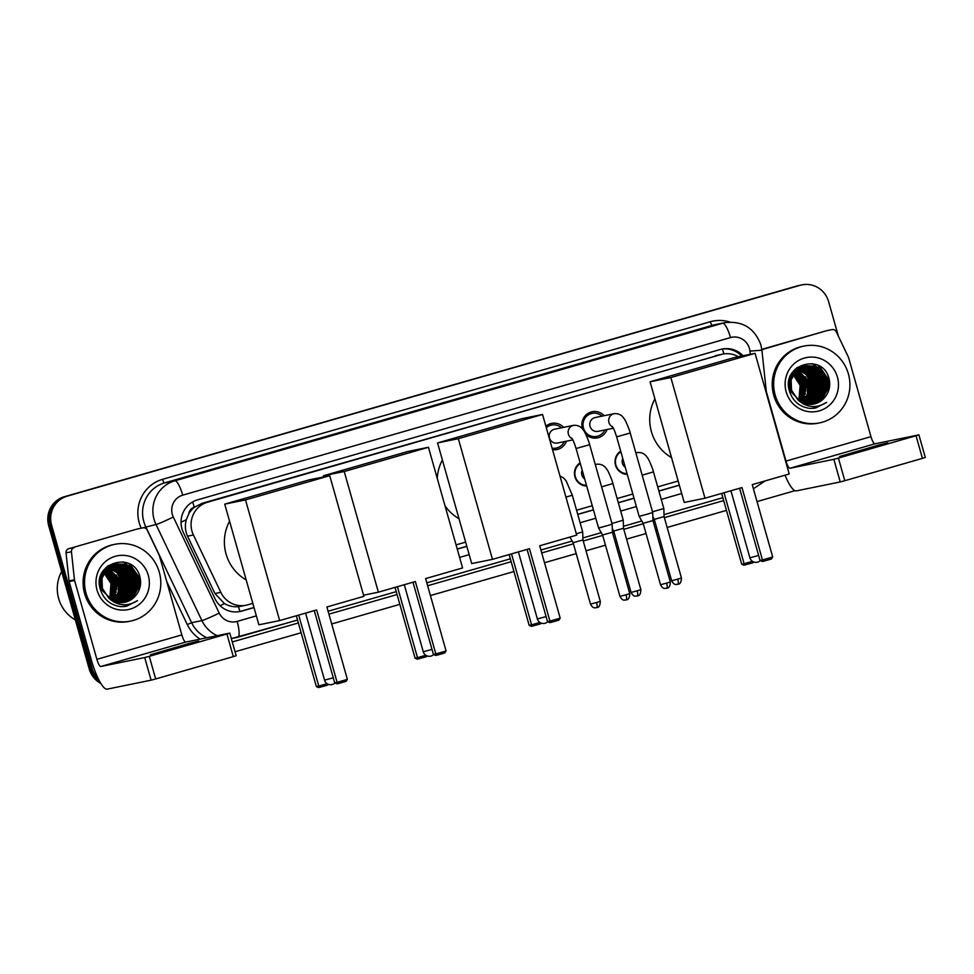 <?xml version="1.0" encoding="UTF-8"?>
<svg xmlns="http://www.w3.org/2000/svg" width="974" height="974" viewBox="0 0 974 974"><rect width="100%" height="100%" fill="white"/><g stroke="black" fill="none" stroke-linecap="round" stroke-linejoin="round"><path stroke-width="1.46" d="M586.689 486.014A12.54 12.187 -101.5 0 1 580.127 462.82M627.256 474.338A12.54 12.187 -101.5 0 1 620.694 451.157M566.442 441.198A13.344 12.966 -101.5 0 1 552.502 449.671M607.021 429.522A13.344 12.966 -101.5 0 1 585.739 434.234M582.598 429.157A13.344 12.966 -101.5 0 1 604.197 415.703M188.834 513.748A23.522 22.852 -101.5 0 1 194.666 507.101L194.276 507.211A7.841 7.622 78.5 0 0 188.834 513.748L186.326 519.714C184.731 525.376 185.145 530.867 187.544 536.187L214.95 593.543L224.507 603.637C228.963 606.145 233.663 607.155 238.606 606.656L246.045 605.244A23.522 22.852 78.5 0 0 247.749 604.817L252.814 603.369M738.353 356.728A23.522 22.852 78.5 0 0 722.586 354.122L202.105 503.327L194.666 507.101M722.586 354.122A23.522 22.852 78.5 0 0 720.882 354.536L207.535 502.219A23.522 22.852 78.5 0 0 193.412 534.994L220.818 592.35A23.522 22.852 78.5 0 0 246.045 605.244M456.063 544.892L465.633 542.141M576.559 510.23L592.265 505.713M617.139 498.554L632.832 494.037M657.706 486.89L678.16 481.01M545.866 426.21A13.344 12.966 -101.5 0 1 563.629 427.367M98.386 678.975A23.522 22.852 -101.5 0 1 92.14 668.408L51.585 525.12L50.149 525.412A23.522 22.852 -101.5 0 1 65.708 496.46L798.777 285.577A23.522 22.852 -101.5 0 1 800.482 285.163A23.522 22.852 -101.5 0 0 798.777 285.577L65.708 496.46A23.522 22.852 -101.5 0 0 50.149 525.412L90.692 668.7L50.149 525.412L48.7 525.704A23.522 22.852 -101.5 0 1 64.272 496.764L797.329 285.869A23.522 22.852 -101.5 0 1 799.033 285.455L801.931 284.871A23.522 22.852 -101.5 0 1 828.594 301.587L838.383 336.176M99.786 681.654A23.522 22.852 -101.5 0 1 90.692 668.7A23.522 22.852 -101.5 0 0 99.786 681.654M100.882 683.517A23.522 22.852 -101.5 0 1 89.243 668.992L48.7 525.704M743.089 355.766A23.522 22.852 78.5 0 0 722.099 349.033A23.522 22.852 78.5 0 0 720.395 349.447L197.515 499.869A23.522 22.852 78.5 0 0 183.392 532.644L214.913 598.608A23.522 22.852 78.5 0 0 240.128 611.502A23.522 22.852 78.5 0 0 241.832 611.088L254.007 607.581M721.381 349.191A23.522 22.852 -101.5 0 1 741.64 356.058M51.585 525.12A23.522 22.852 -101.5 0 1 67.157 496.168L800.226 285.285A23.522 22.852 -101.5 0 1 801.931 284.871M794.967 490.677L757.029 501.598M726.458 510.388L667.141 527.458M657.353 530.27L655.831 530.708M646.042 533.521L626.574 539.121M616.786 541.946L615.264 542.372M605.475 545.197L586.007 550.797M576.206 553.609L544.503 562.729M513.943 571.531L430.411 595.552M399.839 604.343L331.696 623.957M301.124 632.747L235.051 651.752M457.256 549.117L466.826 546.365M577.752 514.442L593.458 509.926M618.332 502.779L634.025 498.262M658.899 491.103L679.353 485.222M253.983 607.472L240.395 611.38A23.522 22.852 -101.5 0 1 239.409 611.635M679.316 485.113L658.862 490.993M633.989 498.152L618.295 502.669M593.422 509.816L577.728 514.333M466.789 546.244L457.232 548.995M869.526 448.478L887.874 442.829L878.585 445.094L839.6 456.489L869.526 448.478M761.851 349.666L826.366 330.77A3.92 3.811 -101.5 0 1 826.646 330.71L832.064 329.602A3.92 3.811 78.5 0 0 831.784 329.675M761.814 349.349L826.366 330.77M785.032 475.19A31.351 7.354 -106 0 0 796.355 490.884L840.245 481.935L833.841 459.314L789.951 468.263A7.841 1.838 74 0 1 786.006 461.092L766.307 391.463M925.19 457.5L922.427 458.377L916.035 435.743L918.896 434.867L874.896 443.827A7.841 1.838 74 0 1 870.963 436.656L848.646 357.799A3.92 3.811 78.5 0 0 848.403 357.154L836.264 331.744A3.92 3.811 78.5 0 0 832.064 329.602M833.841 459.314L838.407 458.084L844.799 480.706L922.427 458.377M844.799 480.706L840.245 481.935M838.407 458.084L916.035 435.743M763.299 349.374A3.92 3.811 78.5 0 0 761.899 350.129M775.17 395.006A39.191 38.096 -101.5 0 1 803.964 346.074A39.191 38.096 -101.5 0 1 848.403 373.943A39.191 38.096 -101.5 0 1 819.621 422.874A39.191 38.096 -101.5 0 1 775.17 395.006M819.621 422.874L818.172 423.179A39.191 38.096 -101.5 0 1 773.733 395.298A39.191 38.096 -101.5 0 1 802.515 346.367L803.964 346.074M810.295 408.435L815.725 408.009L826.646 402.372C816.358 408.69 806.74 407.814 797.791 399.754A19.602 19.042 -101.5 0 0 824.759 397.38C829.142 392.108 830.615 386.094 829.191 379.336C823.42 351.711 780.795 364.556 789.39 390.83C792.678 401.239 799.642 407.108 810.295 408.435M837.421 377.096A27.43 26.663 -101.5 0 1 819.256 410.87A27.43 26.663 -101.5 0 1 786.164 391.852A27.43 26.663 -101.5 0 1 804.317 358.079A27.43 26.663 -101.5 0 1 837.421 377.096M812.9 404.222L821.934 398.914L826.829 390.05L826.768 379.884L821.8 371.131L813.29 366.127L805.194 365.822M811.987 404.332L820.12 399.279L825.027 390.416L824.966 380.25L819.986 371.508L811.488 366.504L804.305 366.041L793.932 371.618L789.33 380.408L789.695 390.513L803.185 403.991M813.132 404.186L822.385 398.816L827.279 389.953L827.218 379.799L822.251 371.045L813.74 366.041L805.425 365.774L795.734 371.24L791.144 380.043L791.509 390.148L797.791 399.754M812.219 404.307L820.583 399.182L825.477 390.331L825.416 380.164L820.437 371.411L811.939 366.407L804.524 365.981M811.074 404.393L818.318 399.644L823.225 390.781L823.152 380.627L818.184 371.873L809.686 366.869L802.722 366.346M811.305 404.38L818.769 399.559L823.675 390.696L823.602 380.53L818.635 371.776L810.137 366.772L803.635 366.236M810.149 404.417L816.516 400.01L821.411 391.158L821.35 380.992L816.382 372.238L807.872 367.235L802.539 366.614M810.38 404.417L816.967 399.924L821.861 391.061L821.8 380.895L816.833 372.153L808.323 367.149L802.759 366.528M809.199 404.393L814.702 400.387L819.609 391.524L819.548 381.358L814.568 372.604L806.07 367.6L801.675 366.979M809.443 404.405L815.165 400.29L820.059 391.426L819.998 381.272L815.019 372.518L806.521 367.515L801.894 366.881M808.262 404.32L812.9 400.752L817.795 391.889L817.734 381.723L812.766 372.981L804.268 367.977L800.811 367.393M808.493 404.344L813.351 400.655L818.257 391.804L818.184 381.638L813.217 372.884L804.719 367.88L801.03 367.283M807.3 404.186L811.099 401.118L815.993 392.254L815.932 382.1L810.965 373.346L802.454 368.342L799.971 367.855M807.543 404.222L811.549 401.02L816.443 392.169L816.382 382.003L811.415 373.249L802.905 368.245L800.178 367.734M806.326 404.015L809.284 401.483L814.191 392.632L814.13 382.465L809.151 373.712L799.13 368.367M806.569 404.064L809.735 401.398L814.641 392.534L814.581 382.368L809.601 373.614L799.337 368.233M805.352 403.772L807.483 401.86L812.377 392.997L812.316 382.831L807.349 374.077L798.315 368.939M805.595 403.845L807.933 401.763L812.84 392.899L812.766 382.745L807.799 373.992L798.522 368.793M804.354 403.479L810.575 393.362L810.514 383.196L797.499 369.572M804.609 403.565L811.025 393.277L810.965 383.111L806.082 374.442L797.706 369.414M803.343 403.114L808.773 393.727L808.7 383.573L796.708 370.278M803.599 403.212L809.224 393.642L809.163 383.476L796.902 370.096M802.32 402.676L806.898 383.939L795.916 371.045M802.588 402.798L807.434 393.959L807.349 383.841L796.111 370.851M801.285 402.165L805.096 384.304L795.149 371.91M801.553 402.299L805.547 384.219L795.344 371.678M800.238 401.556L803.282 384.669L794.407 372.847M800.494 401.714L803.745 384.584L794.589 372.604M799.155 400.825L801.48 385.047L793.676 373.906M799.423 401.02L801.931 384.949L793.859 373.639M805.425 365.774L795.283 371.338L790.693 380.14L791.058 390.233L799.496 401.422M804.074 366.066L803.392 366.187M803.185 366.321L794.808 369.596M802.272 366.443L801.59 366.553M801.809 366.504L795.466 368.939M802.308 366.626L800.908 366.711M801.383 366.699L796.635 367.916M800.458 366.808L799.776 366.93M802.527 366.553L801.833 366.601M801.432 366.979L800.738 366.991M800.506 366.991L799.106 367.088M799.569 367.064L798.205 367.247M798.656 367.174L797.974 367.295M801.651 366.881L800.957 366.906M800.713 366.918L800.019 366.967M800.786 367.271L800.08 367.247M799.849 367.247L799.143 367.271M798.911 367.283L798.217 367.332M797.986 367.356L797.304 367.454M799.946 367.709L799.228 367.648M798.984 367.636L798.278 367.624M798.047 367.624L797.341 367.636M793.408 373.724L792.605 373.225M793.591 373.456L792.787 372.969M793.079 374.917A19.602 19.042 -101.5 0 1 800.129 385.314L793.153 374.783M792.873 374.576L792.057 374.004M800.129 385.314L798.875 400.631M813.801 404.064L824.759 397.38M802.588 402.396L804.999 396.357M805.717 391L803.538 380.286M800.823 375.721L796.452 371.289M809.333 390.27L807.154 379.556M811.147 389.892L808.956 379.178M812.949 389.527L810.77 378.813M814.751 389.162L812.572 378.448M820.169 388.054L817.99 377.34M815.275 372.774L810.904 368.342M810.003 367.685L808.176 366.528M821.983 387.689L819.791 376.975M817.089 372.409L812.706 367.977M823.785 387.323L821.606 376.609M818.891 372.044L814.52 367.612M825.587 386.946L823.407 376.232M820.692 371.678L816.322 367.235M827.401 386.581L825.209 375.867M822.506 371.301L812.316 363.594M813.034 408.386L817.856 406.146M828.74 390.367L828.363 379.227L819.11 365.895M813.947 408.289L819.84 405.671M805.206 394.3L804.658 384.06L801.797 377.498M808.81 393.557L808.262 383.33L805.401 376.755M810.624 393.192L810.076 382.952L807.215 376.39M821.459 390.988L820.912 380.749L818.05 374.186M812.913 408.398L817.636 406.182M828.18 391.889L828.131 379.276L817.868 365.262M813.826 408.301L819.56 405.744M815.494 408.045L826.646 402.372M671.524 457.573A43.112 41.906 -101.5 0 1 651.399 431.616A43.112 41.906 -101.5 0 1 654.905 398.853M741.981 487.572L762.459 559.977L772.711 557.018L752.232 484.626L789.208 473.985L755.069 353.318L670.855 377.547L704.993 498.213L741.981 487.572M739.607 488.254L760.037 560.464L762.459 559.977L763.993 561.134L771.311 559.027L772.711 557.018M704.993 498.213L684.223 502.45L650.084 381.784L734.299 357.555L755.069 353.318M670.855 377.547L650.084 381.784M763.993 561.134L762.301 561.474L760.037 560.464M753.572 561.901L752.963 562.765L743.941 565.224L741.689 564.202L721.661 493.416M741.689 564.202L744.112 563.715L724.023 492.734M745.646 564.871L744.112 563.715L752.452 561.316M437.253 478.404A43.112 41.906 -101.5 0 1 442.391 459.996M458.998 518.704A43.112 41.906 -101.5 0 1 445.008 505.798M529.454 548.715L549.945 621.108L560.196 618.161L539.706 545.769L576.693 535.128L542.542 414.461L458.328 438.69L492.467 559.356L529.454 548.715M527.08 549.397L547.522 621.607L549.945 621.108L551.467 622.276L558.796 620.17L560.196 618.161M492.467 559.356L471.696 563.581L437.557 442.927L521.772 418.698L542.542 414.461M458.328 438.69L437.557 442.927M551.467 622.276L549.774 622.617L547.522 621.607M541.045 623.043L540.448 623.908L531.427 626.355L529.174 625.345L509.134 554.559M529.174 625.345L531.585 624.845L511.508 553.877M533.119 626.014L531.585 624.845L539.937 622.447M415.35 581.539L435.841 653.931L446.092 650.985L425.614 578.593L462.589 567.952L428.45 447.285L344.224 471.513L378.375 592.18L415.35 581.539M412.988 582.221L433.418 654.431L435.841 653.931L437.375 655.1L444.692 652.982L446.092 650.985M378.375 592.18L363.546 595.199M344.224 471.513L323.453 475.75L323.782 476.895M323.453 475.75L407.68 451.522L428.45 447.285M437.375 655.1L435.67 655.441L433.418 654.431M426.953 655.867L426.344 656.732L417.322 659.179L415.07 658.168L395.042 587.383M415.07 658.168L417.493 657.669L397.404 586.701M419.027 658.838L417.493 657.669L425.833 655.271M246.191 579.932A43.112 41.906 -101.5 0 1 226.053 553.975A43.112 41.906 -101.5 0 1 229.572 521.212M316.635 609.931L337.126 682.336L347.377 679.377L326.887 606.985L363.874 596.344L329.723 475.689L245.509 499.906L279.66 620.572L316.635 609.931M314.273 610.613L334.703 682.823L337.126 682.336L338.66 683.492L345.977 681.386L347.377 679.377M279.66 620.572L258.889 624.809L224.738 504.142L308.953 479.914L329.723 475.689M245.509 499.906L224.738 504.142M338.66 683.492L336.955 683.833L334.703 682.823M328.226 684.259L327.629 685.124L318.608 687.583L316.355 686.573L296.327 615.775M316.355 686.573L318.778 686.073L298.689 615.093M320.3 687.23L318.778 686.073L327.118 683.675M602.005 416.142A11.761 11.432 78.5 0 0 583.475 428.049A11.761 11.432 78.5 0 0 604.83 429.972M612.208 426.368C612.683 427.659 612.975 425.541 616.652 436.851L630.227 433.004C630.105 431.214 625.162 419.173 624.054 418.662C621.814 414.997 618.502 413.341 614.144 413.67L595.224 417.529A7.049 6.855 78.5 0 0 590.037 426.344A7.049 6.855 78.5 0 0 598.036 431.36L613.364 428.231M630.227 433.004L652.714 512.494L647.552 514.089L639.139 516.342L616.652 436.851M670.331 581.953C670.051 590.268 665.607 587.505 666.837 588.247A5.089 1.193 -106 0 0 666.837 588.247A5.089 1.193 -106 0 0 666.606 583.109L670.331 581.953L652.97 520.566L643.157 523.342L639.139 516.342M561.438 427.817A11.761 11.432 78.5 0 0 546.292 427.696M571.641 438.044C572.103 439.323 572.408 437.216 576.072 448.527L589.66 444.68C589.526 442.878 584.595 430.849 583.487 430.325C581.235 426.673 577.935 425.017 573.576 425.346L554.644 429.205A7.049 6.855 78.5 0 0 549.47 438.008A7.049 6.855 78.5 0 0 557.469 443.024L572.797 439.907M589.66 444.68L612.147 524.17L606.985 525.753L598.572 528.005L576.072 448.527M626.245 599.923A5.089 1.193 -106 0 0 626.27 599.911A5.089 1.193 -106 0 0 626.039 594.773L629.764 593.629L612.39 532.242L602.589 535.018L598.572 528.005M552.075 448.125A11.761 11.432 78.5 0 0 564.263 441.636M620.876 451.802A11.761 11.432 78.5 0 0 627.061 473.632M622.776 458.486A7.049 6.855 78.5 0 0 625.259 467.289M642.158 475.178L653.457 471.879L663.83 508.525L652.531 511.825M677.928 584.278A5.089 1.193 -106 0 0 677.953 584.278A5.089 1.193 -106 0 0 677.721 579.14L681.447 577.996L664.073 516.61L654.272 519.386L652.848 516.914M580.309 463.478A11.761 11.432 78.5 0 0 586.482 485.296M582.196 470.162A7.049 6.855 78.5 0 0 584.692 478.952M601.591 486.842L612.889 483.554L623.263 520.201L611.952 523.501M640.88 589.66C640.588 597.975 636.156 595.211 637.386 595.942A5.089 1.193 -106 0 0 637.386 595.942A5.089 1.193 -106 0 0 637.142 590.816L640.88 589.66L623.506 528.273L613.705 531.049L612.281 528.578M565.943 497.154L572.31 495.218L582.683 531.877L576.316 533.813M596.794 607.63A5.089 1.193 -106 0 0 596.806 607.618A5.089 1.193 -106 0 0 596.575 602.48L600.301 601.335L582.939 539.949L573.126 542.725L569.887 537.076M180.397 646.724L198.757 641.075L189.455 643.339L150.483 654.735L180.397 646.724M74.182 547.619A3.92 3.811 78.5 0 0 71.455 551.771L74.438 579.81A3.92 3.811 78.5 0 0 74.572 580.48L69.154 581.588A3.92 3.811 -101.5 0 1 69.02 580.918L66.037 552.879A3.92 3.811 -101.5 0 1 68.764 548.715L137.237 529.016A3.92 3.811 -101.5 0 1 137.517 528.955L142.935 527.847A3.92 3.811 78.5 0 0 142.654 527.92M68.764 548.715L137.237 529.016M69.154 581.588L91.471 660.445A31.351 7.354 -106 0 0 107.225 689.129L151.116 680.181L144.712 657.56L100.821 666.508A7.841 1.838 74 0 1 96.889 659.337L74.572 580.48M236.061 655.745L233.31 656.622L226.905 633.989L229.779 633.112L185.778 642.073A7.841 1.838 74 0 1 181.834 634.902L159.517 556.044A3.92 3.811 78.5 0 0 159.286 555.399L147.147 529.99A3.92 3.811 78.5 0 0 142.935 527.847M144.712 657.56L149.278 656.33L155.682 678.951L233.31 656.622M155.682 678.951L151.116 680.181M149.278 656.33L226.905 633.989M75.351 619.902A35.271 34.285 -101.5 0 1 58.647 598.535A35.271 34.285 -101.5 0 1 61.654 571.495M86.053 593.251A39.191 38.096 -101.5 0 1 114.835 544.32A39.191 38.096 -101.5 0 1 159.286 572.188A39.191 38.096 -101.5 0 1 130.492 621.12A39.191 38.096 -101.5 0 1 86.053 593.251M130.492 621.12L129.055 621.424A39.191 38.096 -101.5 0 1 84.604 593.543A39.191 38.096 -101.5 0 1 113.386 544.612L114.835 544.32M121.166 606.68L126.596 606.254L137.517 600.617C127.229 606.936 117.611 606.059 108.674 597.999A19.602 19.042 -101.5 0 0 135.63 595.625C140.013 590.354 141.486 584.339 140.061 577.582C134.29 549.957 91.678 562.802 100.261 589.075C103.548 599.485 110.525 605.353 121.166 606.68M148.292 575.342A27.43 26.663 -101.5 0 1 130.139 609.115A27.43 26.663 -101.5 0 1 97.035 590.098A27.43 26.663 -101.5 0 1 115.2 556.324A27.43 26.663 -101.5 0 1 148.292 575.342M123.771 602.468L132.805 597.159L137.711 588.296L137.638 578.13L132.671 569.376L124.173 564.372L116.076 564.068M115.175 564.263L104.802 569.863L100.212 578.653L100.578 588.759L114.068 602.236M124.002 602.431L133.255 597.062L138.162 588.199L138.089 578.045L133.121 569.291L124.623 564.287L116.296 564.019L106.616 569.486L102.014 578.288L102.38 588.393L108.674 597.999M122.87 602.577L131.003 597.525L135.897 588.661L135.836 578.495L130.869 569.753L122.359 564.75L115.175 564.287M123.089 602.553L131.453 597.427L136.348 588.576L136.287 578.41L131.32 569.656L122.809 564.652L115.395 564.226M121.945 602.638L129.189 597.89L134.095 589.027L134.035 578.873L129.055 570.119L120.557 565.115L114.287 564.555M122.176 602.626L129.652 597.805L134.546 588.941L134.485 578.775L129.505 570.021L121.007 565.017L114.506 564.482M121.02 602.663L127.387 598.255L132.294 589.404L132.22 579.238L127.253 570.484L118.755 565.48L113.41 564.859M121.251 602.663L127.838 598.17L132.744 589.307L132.671 579.14L127.704 570.399L119.205 565.395L113.629 564.774M120.082 602.638L125.585 598.633L130.479 589.769L130.419 579.603L125.451 570.849L116.941 565.845L112.546 565.224M120.313 602.65L126.036 598.535L130.93 589.672L130.869 579.518L125.902 570.764L117.391 565.76L112.765 565.127M119.132 602.565L123.771 598.998L128.678 590.134L128.617 579.968L123.637 571.227L115.139 566.223L111.693 565.638M119.364 602.589L124.234 598.9L129.128 590.049L129.067 579.883L124.088 571.129L115.589 566.125L111.9 565.529M118.171 602.431L121.969 599.363L126.864 590.5L126.803 580.346L121.835 571.592L113.337 566.588L110.841 566.101M118.414 602.468L122.42 599.266L127.326 590.414L127.253 580.248L122.286 571.495L113.788 566.491L111.06 565.979M117.209 602.261L120.167 599.728L125.062 590.877L125.001 580.711L120.033 571.957L110.013 566.612M117.452 602.309L120.618 599.643L125.512 590.78L125.451 580.614L120.484 571.86L110.22 566.478M116.223 602.017L118.353 600.106L123.26 591.242L123.199 581.076L118.219 572.322L109.185 567.185M116.466 602.09L118.816 600.008L123.71 591.145L123.649 580.991L118.67 572.237L109.392 567.038M115.224 601.725L121.446 591.608L121.385 581.441L108.382 567.818M115.48 601.81L121.908 591.522L121.835 581.356L116.953 572.688L108.577 567.659M114.226 601.36L119.644 591.973L119.583 581.819L107.578 568.524M114.482 601.457L120.094 591.888L120.033 581.721L107.773 568.341M113.203 600.921L117.781 582.184L106.799 569.291M113.459 601.043L118.304 592.204L118.231 582.087L106.994 569.096M112.168 600.41L115.967 582.549L106.032 570.155M112.424 600.544L116.417 582.464L106.215 569.924M111.109 599.801L114.165 582.915L105.277 571.093M111.377 599.96L114.615 582.829L105.472 570.849M110.025 599.071L112.351 583.292L104.559 572.152M110.305 599.266L112.814 583.195L104.729 571.884M116.296 564.019L106.166 569.583L101.564 578.386L101.929 588.479L110.366 599.667M114.944 564.311L114.262 564.433M114.055 564.567L113.374 564.652M113.142 564.689L112.46 564.798M113.361 564.628L106.349 567.185M114.287 564.506L113.593 564.591M112.692 564.75L105.679 567.842M113.179 564.871L112.485 564.92M112.254 564.944L111.56 565.017M111.34 565.054L110.659 565.176M113.398 564.798L112.704 564.847M112.473 564.871L111.791 564.957M111.56 564.993L107.505 566.162M112.314 565.224L111.608 565.237M111.377 565.237L110.683 565.285M110.452 565.31L109.758 565.383M109.526 565.419L108.845 565.541M112.534 565.127L111.827 565.151M111.596 565.163L110.902 565.212M110.671 565.237L109.977 565.334M109.758 565.37L109.076 565.492M111.669 565.517L110.963 565.492M110.719 565.492L110.025 565.517M109.782 565.529L109.088 565.577M108.869 565.602L108.175 565.699M110.817 565.955L110.099 565.894M109.855 565.882L109.149 565.87M108.918 565.87L108.211 565.882M104.279 571.969L103.475 571.47M104.462 571.701L103.658 571.214M103.95 573.162A19.602 19.042 -101.5 0 1 110.999 583.56L104.023 573.029M103.755 572.822L102.927 572.249M110.999 583.56L109.758 598.876M124.672 602.309L135.63 595.625M113.459 600.641L115.869 594.603M116.6 589.246L114.421 578.532M111.706 573.966L107.323 569.534M120.216 588.515L118.024 577.801M122.018 588.138L119.839 577.424M123.82 587.772L121.64 577.058M125.634 587.407L123.442 576.693M131.052 586.299L128.86 575.585M126.157 571.02L121.774 566.588M120.886 565.931L119.059 564.774M132.854 585.934L130.674 575.22M127.959 570.654L123.588 566.223M134.655 585.569L132.476 574.855M129.761 570.289L125.39 565.857M136.47 585.191L134.278 574.477M131.575 569.924L127.192 565.48M138.271 584.826L136.092 574.112M133.377 569.547L123.199 561.84M123.905 606.632L128.726 604.391M139.623 588.613L139.233 577.472L129.98 564.141M124.818 606.534L130.711 603.917M116.076 592.545L115.529 582.306L112.667 575.744M119.692 591.802L119.145 581.575L116.283 575.001M121.494 591.437L120.946 581.198L118.085 574.636M132.33 589.233L131.782 578.994L128.921 572.432M134.132 588.856L133.596 578.629L130.723 572.055M123.795 606.644L128.507 604.428M139.051 590.134L139.014 577.521L128.738 563.508M124.709 606.546L130.431 603.99M126.376 606.291L137.517 600.617M181.03 522.222A23.522 1.376 -25.5 0 0 186.326 519.714M723.913 353.891A23.522 5.515 -106 0 0 722.355 349.045M239.787 611.538A23.522 5.515 -106 0 0 238.606 606.656M220.087 605.718A23.522 1.376 -25.5 0 0 224.507 603.637M194.276 507.211A23.522 5.515 -106 0 0 192.621 501.939M715.452 355.644L720.882 354.536M214.95 593.543L220.818 592.35M187.544 536.187L193.412 534.994M202.105 503.327L207.535 502.219M64.272 496.764L67.157 496.168M797.329 285.869L800.226 285.285M89.243 668.992L92.14 668.408M750.272 354.305L749.931 351.127A15.681 15.243 78.5 0 0 730.5 337.576L182.722 495.157A15.681 15.243 78.5 0 0 173.299 517.011L219.199 613.084A15.681 15.243 78.5 0 0 237.157 621.4L256.357 615.872M217.178 635.669A31.351 30.474 -101.5 0 1 201.91 620.596L156.01 524.511A31.351 30.474 -101.5 0 1 154.075 519.41A31.351 30.474 -101.5 0 1 174.833 480.815L722.623 323.222A31.351 30.474 -101.5 0 1 724.899 322.674L714.599 324.768A31.351 30.474 78.5 0 0 712.323 325.328L164.545 482.909A31.351 30.474 78.5 0 0 143.787 521.504A31.351 30.474 78.5 0 0 145.71 526.617L191.61 622.69A31.351 30.474 78.5 0 0 206.878 637.763M141.242 528.188A35.271 34.285 -101.5 0 1 162.573 479.33L710.363 321.737A3.92 0.913 -106 0 0 712.323 325.328L722.623 323.222A15.681 3.677 74 0 1 730.5 337.576M142.569 527.92L156.01 524.511A15.681 0.913 -25.5 0 0 173.299 517.011M710.363 321.737A35.271 34.285 -101.5 0 1 729.928 322.077M723.694 500.587L664.378 517.644M654.577 520.469L653.055 520.907M643.266 523.72L623.798 529.32M614.01 532.133L612.488 532.571M602.699 535.396L583.231 540.996M573.43 543.809L541.739 552.928M511.167 561.718L427.635 585.751M397.063 594.542L328.92 614.156M298.348 622.946L232.275 641.951M200.096 639.151A35.271 34.285 -101.5 0 1 187.288 624.565L166.749 581.563M182.722 495.157A15.681 3.677 74 0 0 174.833 480.815L164.545 482.909A3.92 0.913 -106 0 1 162.573 479.33M219.199 613.084A15.681 0.913 -25.5 0 1 201.91 620.596L191.61 622.69L187.288 624.565M237.157 621.4A15.681 3.677 74 0 1 237.875 637.203A15.681 3.677 74 0 1 237.802 637.215A31.351 30.474 -101.5 0 1 235.538 637.775A31.351 30.474 -101.5 0 1 231.252 638.335M722.866 497.677L664.012 514.613L722.866 497.677M641.817 520.993L623.445 526.277L641.817 521.005M601.238 532.668L582.878 537.952L601.25 532.668M572.164 541.033L540.911 550.03L572.164 541.033M510.339 558.82L426.819 582.854L510.339 558.82M396.248 591.644L328.092 611.246L396.248 591.644M297.533 620.036L237.936 637.179M459.606 557.408L469.176 554.656M580.102 522.746L595.796 518.229M620.669 511.07L636.375 506.553M661.249 499.394L681.69 493.514M749.931 351.127L761.911 350.202L766.575 393.995M240.395 611.38L241.832 611.088M789.951 468.263L874.896 443.827M786.006 461.092L870.963 436.656M730.914 490.75L749.895 557.798L758.624 555.436M518.399 551.893L537.368 618.94L546.097 616.566M404.295 584.717L423.264 651.764L431.993 649.39M305.58 613.121L324.549 680.156L333.278 677.794M614.144 413.67A7.049 6.855 78.5 0 0 612.597 426.916M666.606 583.109L660.53 584.729L643.157 523.342M573.576 425.346A7.049 6.855 78.5 0 0 572.03 438.58M626.039 594.773L619.963 596.405L602.589 535.018M635.839 452.849L637.373 452.545A7.049 6.855 78.5 0 0 635.888 453.032M677.721 579.14L671.646 580.772L654.272 519.386M595.272 464.525L596.806 464.208A7.049 6.855 78.5 0 0 595.321 464.708M637.142 590.816L631.067 592.436L613.705 531.049M596.575 602.48L590.5 604.111L573.126 542.725M100.821 666.508L185.778 642.073M96.889 659.337L181.834 634.902M69.02 580.918L74.438 579.81M71.455 551.771L66.037 552.879M761.911 350.202L760.889 344.906C754.582 328.092 742.59 320.677 724.899 322.674M297.533 620.048L231.337 638.64M753.413 488.79L765.065 480.937M925.3 457.488L918.896 434.867M749.895 557.798A6.27 6.27 0 0 0 760.304 560.586M537.368 618.94A6.27 6.27 0 0 0 547.778 621.716M423.264 651.764A6.27 6.27 0 0 0 433.673 654.54M324.549 680.156A6.27 6.27 0 0 0 334.959 682.944M592.119 413.366L586.47 414.51M596.806 436.401L591.169 437.557M652.97 520.566L652.714 512.494M660.53 584.729C663.55 590.293 665.644 587.858 666.606 588.308L666.837 588.247M629.764 593.629C629.484 601.944 625.04 599.18 626.27 599.911L626.039 599.972C625.077 599.521 622.983 601.969 619.963 596.405M551.54 425.029L545.903 426.186M556.239 448.077L552.282 448.88M612.39 532.242L612.147 524.17M681.447 577.996C681.155 586.299 676.723 583.536 677.953 584.278L677.709 584.339C676.76 583.889 674.665 586.324 671.646 580.772M653.457 471.879C653.335 470.077 648.392 458.048 647.284 457.524C645.044 453.872 641.732 452.216 637.373 452.545M627.11 473.839L625.418 474.18M664.073 516.61L663.83 508.525M612.889 483.554C612.756 481.753 607.825 469.724 606.717 469.2C604.464 465.548 601.165 463.88 596.806 464.208M586.543 485.502L584.85 485.856M623.506 528.273L623.263 520.201M631.067 592.436C634.086 597.999 636.192 595.564 637.142 596.015L637.386 595.942M600.301 601.335C600.021 609.651 595.577 606.887 596.806 607.618L596.575 607.679C595.613 607.228 593.519 609.663 590.5 604.111M572.31 495.218L566.15 480.876L563.666 478.039L559.965 476.006M582.939 539.949L582.683 531.877M236.171 655.733L229.779 633.112"/></g></svg>
